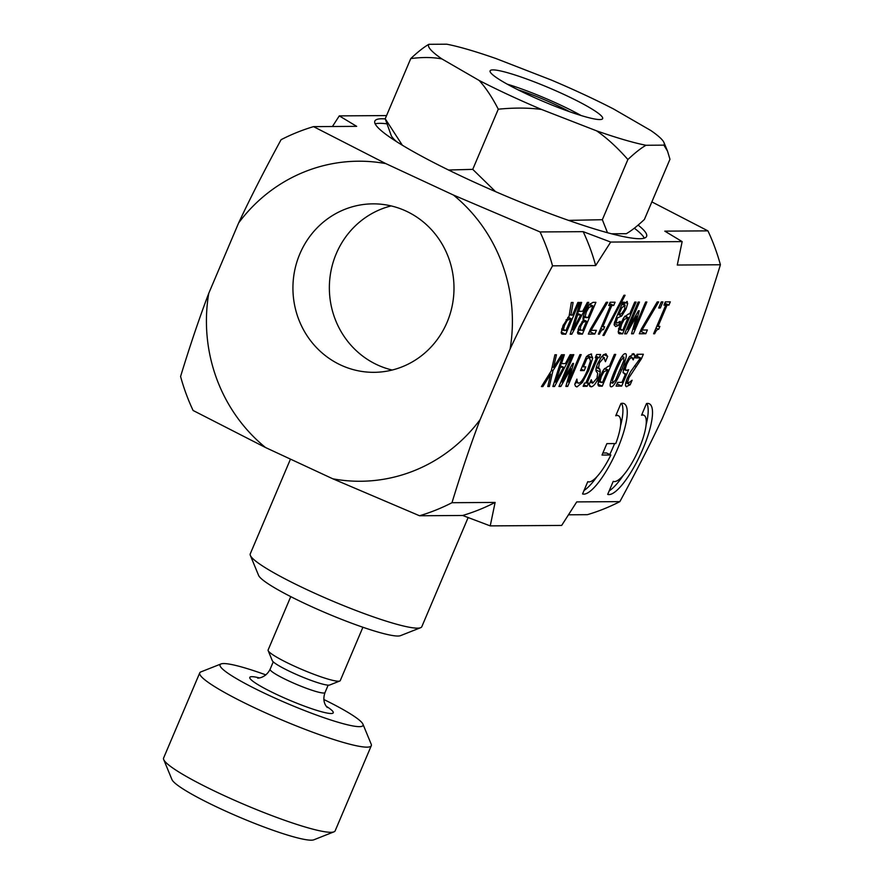 <?xml version="1.0" encoding="UTF-8"?>
<svg xmlns="http://www.w3.org/2000/svg" width="884" height="884" viewBox="0 0 884 884"><rect width="100%" height="100%" fill="white"/><g stroke="black" fill="none" stroke-linecap="round" stroke-linejoin="round"><path stroke-width="1.33" d="M720.405 264.758L677.277 265.034L682.15 241.608L664.801 231.144L707.929 230.868A202.27 193.375 89.6 0 1 720.405 264.758C710.946 295.72 701.576 323.411 692.283 347.81L662.293 418.475C650.856 442.895 636.712 470.619 619.861 501.626L576.733 501.902L561.66 525.439L490.233 525.892L462.663 515.482L419.535 515.759L332.815 478.808A160.026 152.987 -90.4 0 0 480.111 419.646L510.101 348.981A160.026 152.987 -90.4 0 0 453.437 195.044L385.855 163.628A160.026 152.987 -90.4 0 0 238.625 222.956L208.757 293.311A160.026 152.987 -90.4 0 0 265.52 447.525L332.815 478.808M265.52 447.525L193.099 410.485A202.27 193.375 89.6 0 1 180.579 376.485C190.06 345.467 199.441 317.754 208.757 293.311M619.861 501.626A202.27 193.375 89.6 0 1 587.407 514.676L568.534 514.797M299.853 253.874A84.234 80.532 89.6 0 1 372.915 203.85A84.234 80.532 89.6 0 1 453.989 287.576A84.234 80.532 89.6 0 1 373.998 372.33A84.234 80.532 89.6 0 1 299.853 253.874M561.826 328.782L565.926 330.583L570.998 318.627L567.263 320.295L564.567 325.301L563.417 329.522L564.578 330.594M707.929 230.868L651.862 201.895M332.417 126.511L339.29 115.881L386.562 115.583M339.29 115.881L356.672 126.357L313.533 126.633L385.855 163.628M453.437 195.044L540.058 231.94L583.186 231.663L610.7 242.061L595.661 265.554L552.533 265.83C535.682 296.847 521.538 324.561 510.101 348.981M682.15 241.608L610.7 242.061M638.115 225.1A147.606 17.824 -157 0 1 646.591 236.415A147.606 17.824 -157 0 1 503.747 195.154A147.606 17.824 -157 0 1 374.849 121.075A147.606 17.824 -157 0 1 385.247 118.92M238.625 222.956C250.061 198.502 264.217 170.745 281.09 139.694A202.27 193.375 89.6 0 1 313.533 126.633M480.111 419.646C470.818 444.055 461.448 471.736 451.989 502.709A202.27 193.375 89.6 0 1 419.535 515.759M540.058 231.94A202.27 193.375 89.6 0 1 552.533 265.83M451.989 502.709L495.117 502.432A202.27 193.375 89.6 0 1 462.663 515.482M583.186 231.663A202.27 193.375 89.6 0 1 595.661 265.554M495.117 502.432L490.233 525.892M634.325 228.205A147.606 17.824 -157 0 1 644.314 238.139M375.192 123.893A147.606 17.824 -157 0 1 386.529 123.793M392.209 370.031A84.234 80.532 89.6 0 1 336.285 253.642A84.234 80.532 89.6 0 1 391.148 205.917M572.832 329.876L580.766 314.892L577.606 314.914L572.832 329.876L571.672 329.334M618.855 314.649L621.574 313.654L624.59 309.323L624.9 305.179L621.662 308.03L618.855 314.649L617.783 314.151M623.342 304.383L625.187 305.234L623.297 304.439M620.336 329.025L622.767 330.218L628.148 317.544L624.237 319.467L621.662 324.185L620.336 329.025L618.745 328.284M618.557 329.003L621.64 330.229M616.347 370.252L612.601 379.965L612.7 383.247L615.64 379.888L623.828 360.628L623.75 357.202L620.822 360.562L616.347 370.252M610.568 382.33L612.7 383.247M622.005 356.329L624.005 357.258L621.971 356.374M600.004 381.358L602.435 382.551L607.816 369.877L603.905 371.799L601.319 376.518L600.004 381.358L598.413 380.617M598.225 381.336L601.308 382.551M555.583 382.175L563.506 367.203L560.357 367.225L555.583 382.175L554.423 381.634M578.235 329.003L582.589 330.528L586.534 321.224L582.987 322.306L580.678 326.406L580.18 330.395L578.092 329.423M583.418 316.141L588.026 317.699L593.02 305.952L589.031 307.312L586.324 311.953L585.053 316.892L586.49 317.71M583.396 320.041C582.622 318.925 583.109 316.295 584.843 312.14L588.943 304.947L592.976 302.361L595.904 302.339L582.412 334.13L578.169 333.942L577.572 332.87L579.009 327.003L583.396 320.041M608.733 305.488L610.104 302.251L615.087 302.217L613.706 305.455L611.85 305.477L602.811 326.771L604.667 326.76L603.429 329.677C602.17 329.445 600.844 330.925 599.44 334.119L598.38 334.13L610.535 305.477L608.733 305.488M624.634 333.854L638.138 302.063L639.486 302.063L627.861 329.445L638.436 310.803L639.265 310.792L633.994 329.401L645.618 302.019L646.878 302.008L633.386 333.798L631.53 333.809L636.502 316.129L626.524 333.843L624.634 333.854M658.679 307.997L661.265 301.919L662.901 301.908L660.326 307.986L658.679 307.997M570.114 354.705L571.484 354.694L554.544 386.507L552.876 386.507L562.92 354.771L552.931 370.683L549.351 386.54L547.793 386.54L550.644 374.12L542.886 386.573L541.417 386.584L551.262 370.904L554.909 354.793L556.467 354.782L553.572 367.446L561.484 354.76L564.368 354.738L561.517 363.622L565.406 363.589L570.114 354.705M590.932 353.954L592.7 358.075L588.766 370.451L582.302 382.551L576.932 386.927L575.407 386.065L574.744 384.22L576.909 379.114L577.186 381.789L578.633 383.269C580.876 382.86 583.771 378.639 587.296 370.595L590.457 360.97L589.429 357.611L586.888 358.65L583.407 366.871L585.772 366.849L584.191 370.562L580.49 370.584L586.379 356.705L588.656 354.893L591.672 354.097M575.572 386.297L576.932 386.927L575.407 386.065M575.672 382.043L578.633 383.269M586.854 356.296L589.882 357.7L586.766 356.374M605.385 353.909L607.684 356.363L605.429 361.666L603.938 357.567L599.407 362.882L598.601 367.744L599.827 369.18L600.324 371.976L598.545 377.711C596.026 383.324 593.595 386.363 591.252 386.827L589.098 384.794L591.241 379.744L592.722 383.17L596.943 378.164L597.717 373.225L596.335 371.567C595.54 370.208 595.993 367.545 597.706 363.567L601.496 356.816L605.385 353.909L606.358 354.086M601.783 356.451L604.358 357.655L601.717 356.539M589.661 386.087L590.346 386.651M590.225 382.131L592.722 383.17M598.136 385.49L599.672 386.209L597.849 384.242L599.86 376.65L603.739 369.589L608.192 366.274L609.341 366.263L614.369 354.418L615.728 354.407L602.236 386.197L598.722 386.032M610.435 386.43L611.198 386.783C608.988 386.816 610.236 381.302 614.966 370.263C619.706 359.037 623.132 353.512 625.253 353.677C627.485 353.6 626.237 359.103 621.496 370.197C616.745 381.457 613.308 386.982 611.198 386.783L610.756 386.695M625.828 386.275L626.767 386.706C624.889 386.485 625.11 383.579 627.43 377.998L630.657 371.623L640.524 357.921L635.508 357.954L637.077 354.274L643.364 354.23L641.452 358.738L628.911 377.755L627.728 381.744L628.425 383.026L632.104 380.253L630.181 384.783L626.215 386.595M625.994 381.965L628.425 383.026M641.541 415.215L646.48 403.568A49.869 13.326 -65.1 0 1 649.32 403.778A49.869 13.326 -65.1 0 1 640.734 453.846A49.869 13.326 -65.1 0 1 607.695 494.399L613.253 481.316A36.41 9.724 114.9 0 0 637.419 452.398A36.41 9.724 114.9 0 0 643.939 415.292A36.41 9.724 114.9 0 0 641.541 415.215M615.739 415.778L620.955 403.48A49.714 13.282 -65.1 0 1 624.06 403.623A49.714 13.282 -65.1 0 1 615.496 453.547A49.714 13.282 -65.1 0 1 582.556 493.946L587.783 481.647A36.332 9.713 114.9 0 0 610.855 454.995L602.015 455.05L606.866 443.624L615.783 443.558A36.332 9.713 114.9 0 0 618.413 415.767A36.332 9.713 114.9 0 0 615.739 415.778M633.22 353.622L635.121 355.412L633.209 359.921L631.629 357.313L629.342 359.258L626.623 364.429L625.253 369.015L626.303 370.473L628.646 369.689L621.684 386.076L616.093 386.109L617.673 382.374L621.96 382.341L625.563 373.866L624.557 374.054L623.032 372.087L625.242 364.418L629.386 356.76L633.961 353.777M632.734 358.23L629.662 356.396M623.474 369.291L626.303 370.473M595.241 357.777L596.623 354.528L600.579 354.506L599.197 357.755L597.904 357.755L587.164 383.059L588.457 383.048L587.086 386.297L583.131 386.319L584.512 383.07L585.805 383.059L596.545 357.766L595.241 357.777M558.953 386.474L572.445 354.683L573.804 354.672L562.18 382.065L572.755 363.412L573.572 363.412L568.313 382.021L579.926 354.639L581.197 354.628L567.705 386.418L565.848 386.43L570.821 368.75L560.843 386.463L558.953 386.474M663.95 305.135L665.332 301.897L670.304 301.864L668.934 305.102L667.077 305.113L658.039 326.417L659.884 326.406L658.657 329.323C657.398 329.091 656.072 330.572 654.668 333.765L653.607 333.776L665.763 305.124L663.95 305.135M639.309 333.765L641.331 328.992L657.21 301.941L658.668 301.93L642.093 330.019L647.364 329.986L645.784 333.721L639.309 333.765M618.469 333.169L620.004 333.887L618.181 331.92L620.192 324.329L624.082 317.268L628.535 313.942L629.684 313.942L634.712 302.085L636.071 302.085L622.568 333.865L619.054 333.71M626.933 301.466L627.684 303.577L626.038 309.024L621.684 316.019L617.496 317.842L616.159 322.218L617.165 323.014L620.181 321.367L618.446 325.467L615.651 326.561L614.093 324.804L615.949 318.472L622.866 302.162L624.159 302.151L623.087 304.682L627.209 301.521M614.756 321.566L617.165 323.014M604.092 335.401L602.91 335.412L623.938 295.267L625.087 295.267L604.092 335.401L603.142 334.959M588.324 334.086L590.346 329.323L606.236 302.273L607.695 302.262L591.12 330.34L596.391 330.307L594.799 334.041L588.324 334.086M587.363 302.394L588.733 302.383L571.804 334.196L570.136 334.207L580.191 302.438L581.617 302.427L578.766 311.312L582.666 311.29L587.363 302.394M569.075 316.306L571.318 302.494L573.086 302.483L570.942 315.113L572.489 315.102L577.86 302.45L579.219 302.45L565.727 334.229L561.904 334.041L561.207 332.594L563.009 325.643L569.075 316.306M579.02 329.865L577.517 332.108M590.136 303.676L589.805 304.461M584.446 317.08L583.318 319.732M582.412 334.13L578.07 332.108M589.031 307.312L587.683 306.693M593.02 305.952L589.506 304.317M586.534 321.224L583.197 319.677M613.706 305.455L609.562 303.532M611.85 305.477L609.253 304.262M602.811 326.771L601.717 326.262M603.429 329.677L600.788 328.45M599.44 334.119L598.556 333.71M610.535 305.477L609.032 304.781M627.861 329.445L626.734 328.914M633.994 329.401L632.911 328.903M633.386 333.798L631.751 333.036M636.502 316.129L635.64 315.732M626.524 333.843L624.955 333.113M660.326 307.986L658.956 307.356M561.351 363.545L560.224 365.678M554.544 386.507L553.097 385.822M561.517 363.622L560.301 363.059M560.357 367.225L559.163 366.661M563.506 367.203L559.572 365.368M553.572 367.446L552.191 366.805M552.931 370.683L551.461 369.998M549.351 386.54L547.947 385.888M550.644 374.12L549.561 373.612M542.886 386.573L541.759 386.054M588.435 355.036L588.225 356.926M576.456 382.407L574.876 383.899M577.186 381.789L576.014 381.236M586.888 358.65L585.783 358.131M583.407 366.871L582.291 366.352M584.191 370.562L581.108 369.125M590.446 382.242L589.915 382.871M596.037 368.816L595.949 370.175M603.021 355.092L602.336 356.716M607.684 356.363L603.717 354.517M599.827 369.18L596.302 367.545M600.324 371.976L595.982 369.954M598.954 381.678L597.838 384.175M602.236 386.197L597.893 384.175M603.905 371.799L602.645 371.214M607.816 369.877L604.689 368.418M626.148 382.043L625.773 382.827M638.149 354.263L637.242 356.396M641.452 358.738L640.303 358.208M630.181 384.783L625.839 382.761M640.524 357.921L636.347 355.987M646.801 403.502A49.869 13.326 -65.1 0 1 646.116 424.817M623.364 475.272A49.869 13.326 -65.1 0 1 609.175 490.896M621.54 403.347A49.714 13.282 -65.1 0 1 620.513 425.955M614.59 443.569A49.714 13.282 -65.1 0 1 609.772 454.486M596.932 476.675A49.714 13.282 -65.1 0 1 584.037 490.465M610.855 454.995L606.512 452.973L602.888 452.995M618.06 382.374L616.966 384.054M623.585 369.346L623.286 370.053M635.121 355.412L632.082 353.998M629.342 359.258L628.126 358.683M625.253 369.015L623.761 368.319M621.684 386.076L617.341 384.054M625.563 373.866L623.065 372.705M599.197 357.755L595.904 356.219M597.904 357.755L595.694 356.727M587.164 383.059L586.037 382.529M587.086 386.297L583.794 384.761M596.545 357.766L595.462 357.269M562.18 382.065L561.053 381.534M568.313 382.021L567.23 381.523M567.705 386.418L566.069 385.656M570.821 368.75L569.959 368.352M560.843 386.463L559.274 385.733M668.934 305.102L664.79 303.179M667.077 305.113L664.481 303.908M658.039 326.417L656.945 325.909M658.657 329.323L656.016 328.097M654.668 333.765L653.784 333.356M665.763 305.124L664.26 304.428M642.149 330.019L641.441 331.699L640.182 331.71M642.093 330.019L641.088 329.555M645.784 333.721L641.441 331.699M619.297 329.345L618.181 331.854M622.568 333.865L618.225 331.854M624.237 319.467L622.977 318.881M628.148 317.544L625.021 316.096M614.7 322.03L614.424 322.682M623.087 304.682L622.016 304.184M627.684 303.577L625.143 302.394M621.684 316.019L617.761 314.196M617.496 317.842L616.424 317.345M618.446 325.467L614.236 323.511M621.662 308.03L620.59 307.533M591.175 330.34L590.457 332.03L589.197 332.03M591.12 330.34L590.114 329.876M594.799 334.041L590.457 332.03M578.611 311.234L577.473 313.367M571.804 334.196L570.346 333.522M578.766 311.312L577.561 310.748M577.606 314.914L576.412 314.361M580.766 314.892L576.821 313.069M562.412 329.776L561.196 332.218M570.942 315.113L569.395 314.395M565.727 334.229L561.384 332.218M567.263 320.295L566.091 319.754M570.998 318.627L568.047 317.257M250.349 555.417L258.603 575.418A77.648 9.381 23 0 0 326.34 613.12A77.648 9.381 23 0 0 400.507 635.651L420.629 627.695A93.185 11.249 -157 0 1 331.622 600.656A93.185 11.249 -157 0 1 250.349 555.417A93.185 11.249 -157 0 1 250.249 553.881L290.471 459.127M468.133 517.56L421.801 626.712A93.185 11.249 -157 0 1 420.629 627.695M323.876 699.52A77.648 9.381 -157 0 1 362.937 724.173A77.648 9.381 -157 0 1 283.267 701.763A77.648 9.381 -157 0 1 221.033 663.939A77.648 9.381 -157 0 1 265.896 674.901M362.904 627.253L340.263 680.614A39.183 4.729 -157 0 1 339.765 681.023A39.183 4.729 -157 0 1 300.007 668.658A39.183 4.729 -157 0 1 268.161 650.635A39.183 4.729 -157 0 1 268.117 649.983L290.759 596.634M268.161 650.635L272.283 660.635A31.426 3.79 23 0 0 297.831 675.089A31.426 3.79 23 0 0 329.699 685.012L339.765 681.023M371.291 745.698L335.147 830.849A93.185 11.249 -157 0 1 333.975 831.844A93.185 11.249 -157 0 1 239.442 802.429A93.185 11.249 -157 0 1 163.695 759.566A93.185 11.249 -157 0 1 163.595 758.03L199.74 672.879A93.185 11.249 23 0 0 275.587 717.278A93.185 11.249 23 0 0 371.291 745.698A93.185 11.249 23 0 0 371.192 744.173L362.937 724.173M163.695 759.566L171.949 779.566A77.648 9.381 23 0 0 235.078 815.291A77.648 9.381 23 0 0 313.853 839.8L333.975 831.844M221.033 663.939L200.911 671.895A93.185 11.249 23 0 0 199.74 672.879M568.578 220.381L602.347 219.707L607.485 232.713M611.551 233.796L626.303 233.696C631.298 230.868 637.331 226.105 644.414 219.431L669.961 159.264L667.542 151.186L663.895 145.142A127.937 15.448 23 0 0 664.006 142.622A127.937 15.448 23 0 0 650.834 130.523L613.606 109.008A127.937 15.448 23 0 0 551.207 79.991L496.09 58.587A127.937 15.448 23 0 0 446.752 44.2L428.862 44.31A127.937 15.448 23 0 0 441.934 58.941C432.828 57.173 422.442 57.062 410.751 58.587C417.834 51.902 423.878 47.15 428.862 44.31M448.553 170.015L472.741 169.363L495.537 191.629M396.706 141.727A127.937 15.448 -157 0 1 391.159 135.396L385.214 118.754L402.353 145.23M627.883 159.529C617.584 147.783 607.175 138.224 596.667 130.876A127.937 15.448 23 0 0 646.005 145.263C641.01 148.092 634.977 152.855 627.883 159.529L602.347 219.707M541.549 109.461C528.654 107.726 514.234 107.638 498.278 109.196C492.233 97.417 485.857 87.836 479.15 80.455A127.937 15.448 23 0 0 541.549 109.461L596.667 130.876M385.214 118.754L410.751 58.587M441.934 58.941L479.15 80.455M646.005 145.263L663.895 145.142M564.301 94.61A61.129 7.381 -157 0 1 602.645 118.611A61.129 7.381 -157 0 1 543.494 101.527A61.129 7.381 -157 0 1 490.112 70.842A61.129 7.381 -157 0 1 564.301 94.61M472.741 169.363L498.278 109.196M517.98 89.803A45.305 5.47 -157 0 1 569.661 111.738M507.25 84.168A59.394 7.171 -157 0 1 581.153 115.539M579.705 334.141L577.639 333.18M586.324 311.953L585.153 311.411M591.915 305.963L589.175 304.682M580.678 326.406L579.517 325.864M582.987 322.306L581.904 321.809M584.998 321.235L583.142 320.373M592.7 358.075L588.357 356.053M588.766 370.451L587.584 369.91M582.302 382.551L580.854 381.877M599.407 362.882L598.247 362.352M598.601 367.744L596.523 366.783M598.545 377.711L597.352 377.159M601.319 376.518L600.148 375.976M606.888 369.877L604.424 368.727M621.496 370.197L620.336 369.656M620.822 360.562L619.728 360.053M612.601 379.965L611.419 379.413M635.74 366.407L634.568 365.854M628.911 377.755L627.762 377.214M627.728 381.744L626.259 381.059M626.623 364.429L625.463 363.899M621.662 324.185L620.491 323.643M627.22 317.555L624.756 316.406M626.038 309.024L624.922 308.505M617.176 318.616L616.104 318.118M563.097 334.251L561.373 333.456M564.567 325.301L563.395 324.759M569.804 318.638L567.683 317.654M327.268 707.509L326.008 705.94C323.566 702.216 323.224 697.763 325.014 692.559A29.824 3.602 -157 0 1 294.383 683.465A29.824 3.602 -157 0 1 270.117 669.254C265.344 678.846 256.172 678.282 257.796 678.017M259.41 677.895A45.349 5.481 23 0 0 252.725 681.122A45.349 5.481 23 0 0 286.703 698.99A45.349 5.481 23 0 0 327.224 713.079A45.349 5.481 23 0 0 326.229 706.261M585.484 317.566L583.318 316.56M643.939 415.292L641.906 414.342M618.413 415.767L616.181 414.729M629.728 356.307L632.06 357.39M614.623 321.997L616.546 322.881M563.926 330.472L561.649 329.412M273.255 661.851L270.117 669.254M328.152 685.144L325.014 692.559M664.006 142.622L667.542 151.186"/></g></svg>
